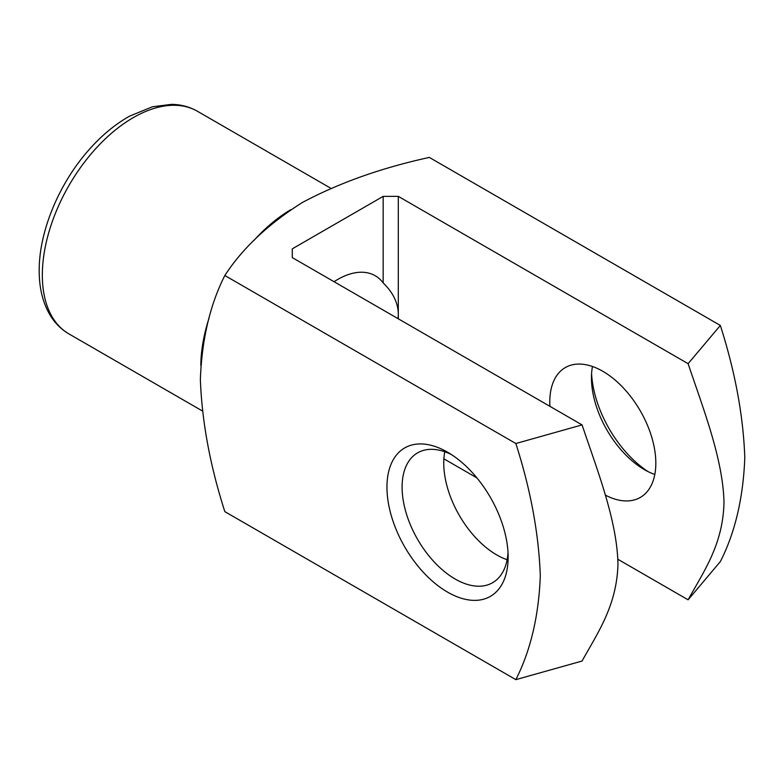 <?xml version="1.0" encoding="UTF-8"?>
<svg xmlns="http://www.w3.org/2000/svg" width="784" height="784" viewBox="0 0 784 784"><rect width="100%" height="100%" fill="white"/><g stroke="black" fill="none" stroke-linecap="round" stroke-linejoin="round"><path stroke-width="1.18" d="M334.062 281.711A74.98 43.287 -60 0 1 375.213 275.743A74.98 43.287 -60 0 1 383.16 282.906L383.16 196.372L292.275 248.842L292.275 257.593L292.275 248.842M383.16 282.906C393.156 292.628 398.203 303.134 398.311 314.443L398.311 196.372L383.16 196.372M224.832 275.498C210.014 304.751 201.86 339.413 200.371 379.476C201.929 421.576 210.083 465.627 224.832 511.629L515.852 679.65C530.66 650.397 538.814 615.734 540.303 575.681C538.755 533.581 530.601 489.53 515.852 443.519L224.832 275.498C242.54 248.234 268.471 223.861 302.604 202.36C339.531 182.76 381.769 167.786 429.328 157.427L720.349 325.448C735.157 371.812 743.31 415.883 744.8 457.66C743.252 497.967 735.098 532.61 720.349 561.589L688.107 599.819C703.797 571.281 723.142 544.38 723.995 502.074C722.868 458.973 703.64 409.787 688.107 363.678L398.311 196.372M591.577 373.694A85.691 49.47 -120 0 0 648.123 471.645M515.852 443.519L582.071 424.899C597.761 471.556 617.106 520.792 617.959 564.088C616.832 605.895 597.604 632.864 582.071 661.039L515.852 679.65M292.275 257.593L582.071 424.899M688.107 363.678L720.349 325.448M508.14 557.13A85.691 49.47 -120 0 0 447.546 452.182A85.691 49.47 -120 0 0 386.953 487.168A85.691 49.47 -120 0 0 447.546 592.116A85.691 49.47 -120 0 0 508.14 557.13M443.891 458.816L476.878 477.868M617.88 559.276L688.107 599.819M398.311 318.814L398.311 314.443L398.056 318.667M549.927 406.347A74.98 43.287 60 0 1 549.79 401.898A74.98 43.287 60 0 1 565.323 367.569A74.98 43.287 60 0 1 623.094 387.659A74.98 43.287 60 0 1 655.826 463.109A74.98 43.287 60 0 1 640.303 497.438A74.98 43.287 60 0 1 605.258 495.067M444.773 451.76A74.98 43.287 -120 0 0 507.121 559.737M451.457 454.583A74.98 43.287 -120 0 0 417.627 452.838A74.98 43.287 -120 0 0 417.627 539.421A74.98 43.287 -120 0 0 492.607 582.708A74.98 43.287 -120 0 0 508.012 552.534M592.469 366.491A74.98 43.287 -120 0 0 591.45 377.849A74.98 43.287 -120 0 0 644.468 469.675A74.98 43.287 -120 0 0 654.807 474.467M200.812 365.364A128.537 74.206 -60 0 1 209.054 318.128M253.859 240.521A128.537 74.206 -60 0 1 290.619 209.779M42.336 275.086A128.537 74.206 120 0 0 68.963 333.925C61.142 329.358 54.802 323.008 49.931 314.864C42.748 302.575 39.171 287.855 39.2 270.715C38.926 232.289 58.408 184.828 87.72 151.234C100.754 136.181 114.738 124.47 129.674 116.11L152.449 106.781L171.48 104.35C180.957 104.497 189.63 106.81 197.49 111.299A128.537 74.206 120 0 0 98.441 145.736A128.537 74.206 120 0 0 42.336 275.086M330.828 188.278L197.49 111.299M202.292 410.904L68.963 333.925"/></g></svg>
